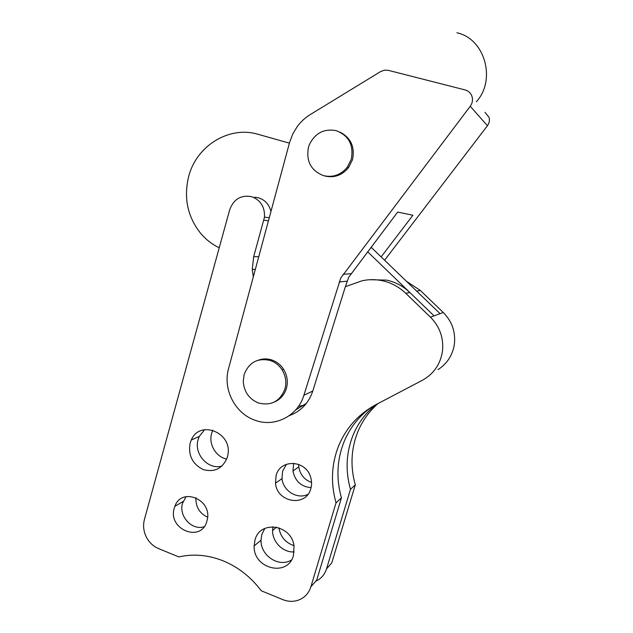 <?xml version="1.0" encoding="UTF-8"?>
<svg xmlns="http://www.w3.org/2000/svg" width="633" height="633" viewBox="0 0 633 633"><rect width="100%" height="100%" fill="white"/><g stroke="black" fill="none" stroke-linecap="round" stroke-linejoin="round"><path stroke-width="0.95" d="M306.356 403.411L295.73 409.86M305.114 404.93L298.467 406.378M253.319 276.835L252.251 269.484L253.675 256.697L264.483 217.166C264.942 207.007 260.701 200.194 251.768 196.713C241.086 194.711 233.719 199.063 229.684 209.776L144.411 519.511C142.916 525.295 143.493 531.016 146.144 536.681C148.953 542.267 153.083 546.239 158.535 548.582L178.846 556.921C193.413 553.614 208.21 554.927 223.235 560.878C238.222 567.081 250.89 577.043 261.255 590.771L282.793 599.617C288.703 601.943 294.416 601.912 299.923 599.53C305.335 596.951 308.991 592.694 310.89 586.759L316.722 580.097L341.424 497.807C336.068 478.651 336.898 460.096 343.909 442.15C349.725 427.932 358.856 416.308 371.294 407.272M204.625 429.665L199.284 436.406L198.145 439.484C193.5 453.845 208.225 470.303 222.056 466.007M186.094 496.62L182.557 503.164C178.395 515.958 191.894 530.834 204.095 526.743M286.496 464.234L282.603 471.142L282.009 478.635C283.093 490.986 297.494 499.793 307.947 494.326M264.831 528.413L261.825 534.458L261.018 540.186C260.4 555.639 279.066 567.943 291.441 560.007M315.748 581.205L316.096 581.047C321.248 578.578 324.729 574.527 326.533 568.893L350.476 489.349C345.301 470.865 346.109 452.951 352.897 435.615C357.874 423.453 365.431 413.191 375.567 404.835M226.717 459.075C215.924 457.05 208.344 444.034 211.651 433.304L212.83 430.171M311.08 487.647C301.102 486.714 295.057 481.151 292.952 470.976L293.672 463.269M207.6 517.177C199.466 513.339 195.581 506.851 195.945 497.696M294.195 551.905C283.125 552.791 272.293 541.99 272.586 530.501L272.942 526.727M310.89 586.759L336.036 502.831C330.576 483.28 331.415 464.345 338.552 446.036C346.069 427.868 358.523 414.069 375.923 404.653L422.417 380.259C433.74 373.945 440.426 364.252 442.475 351.188C443.804 338.006 439.8 326.668 430.448 317.173L405.753 293.308C398.948 286.812 391.044 282.595 382.031 280.648C375.29 279.264 368.604 279.327 361.973 280.823L345.365 286.694L348.688 277.262L397.698 212.055L412.906 215.252L381.121 256.887M336.036 502.831L341.424 497.807M190.122 443.155L191.285 440.022C199.696 419.291 232.762 432.616 227.833 455.087L227.358 457.184C222.792 468.499 214.729 472.629 203.177 469.559C192.385 464.06 188.033 455.262 190.122 443.155M174.289 508.062L174.874 506.321C181.536 486.698 212.546 499.516 207.213 519.962L206.944 521.03C201.413 543.241 167.381 529.433 174.289 508.062M276.107 475.549C280.039 458.87 305.692 459.74 310.574 476.989C311.832 480.922 311.919 484.799 310.827 488.621C306.166 507.397 276.882 502.657 275.505 483.185L276.107 475.549M254.972 540.099C259.672 519.978 291.394 524.338 294.029 545.82L293.483 555.394C287.936 577.557 253.034 568.845 254.149 545.939L254.972 540.099M326.533 568.893L331.755 562.927L355.295 484.846C350.223 466.719 351.014 449.145 357.692 432.133C362.234 421.008 369.023 411.474 378.036 403.538M350.476 489.349L355.295 484.846M298.657 464.385L298.784 466.885C300.089 474.6 304.354 479.798 311.578 482.457M278.892 527.78C280.459 536.8 285.499 542.758 294.005 545.654M430.448 317.173L443.266 312.504C451.946 321.279 455.657 331.763 454.415 343.964C452.722 355.066 447.238 363.627 437.973 369.656M440.07 313.667L371.049 247.186M434.04 315.859L367.599 251.728M405.753 293.308L409.844 292.501C403.142 286.132 395.403 282.017 386.581 280.118L369.862 279.715M289.4 143.145L258.185 134.331C228.94 125.453 196.183 146.065 188.594 176.789C183.546 198.026 187.597 216.921 200.756 233.482C205.962 239.591 212.118 244.362 219.224 247.788M270.956 211.469C269.215 204.586 265.156 200.06 258.786 197.876L254.656 197.187M289.384 415.604C300.873 411.355 308.667 403.181 312.765 391.067L345.365 286.694M264.808 358.919L264.697 359.425M406.441 281.274L420.344 290.444L443.266 312.504M289.582 142.457L228.323 369.482C222.982 389.754 235.183 413.341 254.719 420.122C274.334 427.829 297.827 416.237 303.88 395.253L340.783 277.958L470.24 106.265C472.416 103.226 473.009 99.974 472.02 96.509C470.825 93.106 468.515 90.915 465.065 89.926L388.314 70.342L384.571 70.136L380.639 71.561L310.328 114.526C305.256 117.643 300.92 121.615 297.328 126.45L292.802 133.895L289.582 142.457M384.579 260.218L487.442 125.73C489.333 123.103 489.855 120.278 488.993 117.263L484.957 112.326M274.287 402.058C280.324 399.486 284.367 394.929 286.425 388.393C288.205 381.636 287.247 375.234 283.529 369.181C280.633 364.79 276.803 361.752 272.032 360.05C267.522 358.539 263.075 358.547 258.683 360.05M324.682 175.974C334.105 178.189 342.065 175.396 348.561 167.595L352.486 159.722C355.081 147.141 350.983 137.97 340.19 132.21M284.929 389.026C286.725 382.237 285.752 375.804 282.025 369.719C279.113 365.312 275.268 362.25 270.481 360.541C257.718 357.574 248.927 362.282 244.109 374.673L243.254 381.382C243.99 391.795 249.03 398.988 258.359 402.952C271.074 406.117 279.928 401.472 284.929 389.026M351.275 159.255C353.902 145.163 348.87 135.628 336.194 130.651C324.12 128.436 315.202 133.033 309.426 144.459L308.485 147.18C305.913 161.059 310.866 170.53 323.344 175.586C332.808 177.818 340.807 175.017 347.327 167.167L351.275 159.255M253.675 256.697L258.755 256.666M263.874 220.244L268.463 220.719M416.696 291.156L420.344 290.444M470.24 106.265L487.442 125.73M343.094 274.279L350.935 273.693M339.138 281.994L347.09 281.171M303.88 395.253L312.765 391.067M252.251 269.484L255.336 269.357M191.285 440.022L199.284 436.406M174.874 506.321L183.127 501.455M275.505 483.185L282.009 478.635M254.149 545.939L261.018 540.186M298.784 466.885L292.952 470.968M276.581 527.147L272.586 530.501M264.483 217.166L269.278 217.705M283.529 369.181L282.025 369.719M348.561 167.595L347.327 167.167M476.325 101.771C496.399 80.106 485.044 38.74 456.931 32.774"/></g></svg>
